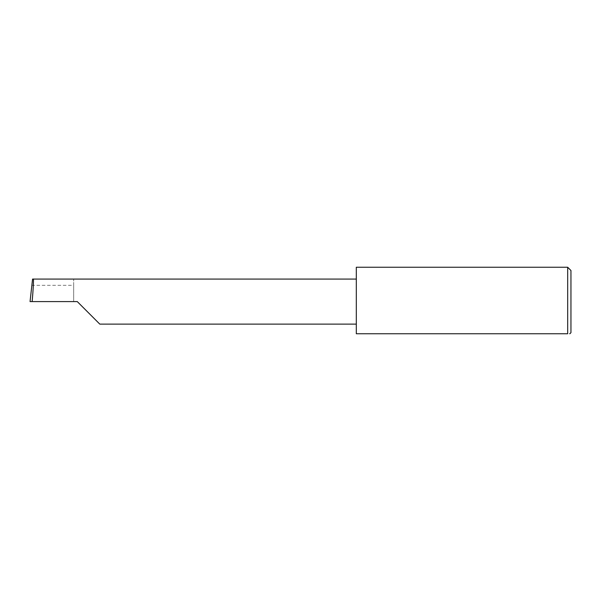 <?xml version="1.0" encoding="UTF-8"?>
<svg xmlns="http://www.w3.org/2000/svg" width="601" height="601" viewBox="0 0 601 601"><rect width="100%" height="100%" fill="white"/><g stroke="black" fill="none" stroke-linecap="round" stroke-linejoin="round"><path stroke-width="0.45" stroke-dasharray="3 2.25" d="M356.31 267.25L356.31 333.75L567.682 333.75L567.682 267.25M570.95 332.661L570.95 270.518M569.237 333.75L569.861 333.75M73.668 285.31L73.668 301.589L73.668 279.067L73.668 285.31L31.793 285.31M73.668 279.067L32.559 279.067M77.274 301.589L30.05 301.589M356.31 301.589L356.31 279.067L356.31 301.589"/><path stroke-width="0.9" d="M77.274 301.589L99.796 324.119L77.274 301.589L99.796 324.119L77.274 301.589L32.146 301.589C33.16 290.448 33.814 278.06 33.333 279.067L32.559 279.067L30.05 301.589L32.146 301.589M567.682 267.25L356.31 267.25L356.31 333.75L567.682 333.75C570.552 333.75 570.552 333.75 567.682 333.75C570.552 333.75 570.552 333.75 567.682 333.75L567.682 267.25L570.95 270.518L570.95 332.661L569.861 333.75M356.31 279.067L33.333 279.067M99.796 324.119L356.31 324.119"/></g></svg>
